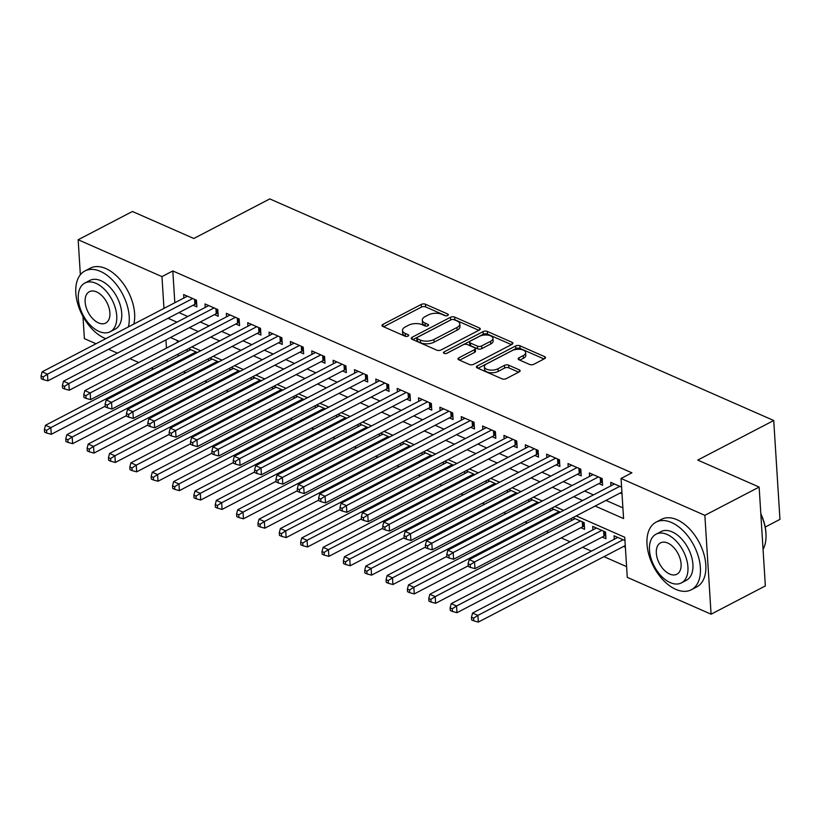 <?xml version="1.0" encoding="UTF-8"?>
<svg xmlns="http://www.w3.org/2000/svg" width="821" height="821" viewBox="0 0 821 821"><rect width="100%" height="100%" fill="white"/><g stroke="black" fill="none" stroke-linecap="round" stroke-linejoin="round"><path stroke-width="1.23" d="M447.722 315.459A2.094 1.006 -3.6 0 0 448.338 314.679A2.094 1.006 -3.6 0 0 447.743 314.033L425.473 304.242A2.997 1.437 -3.6 0 0 421.245 304.427L382.894 324.408A2.997 1.437 -3.6 0 0 382.001 325.516A2.997 1.437 -3.6 0 0 382.853 326.44L405.122 336.23A2.094 1.006 -3.6 0 0 408.078 336.097A2.094 1.006 -3.6 0 0 408.704 335.317A2.094 1.006 -3.6 0 0 408.109 334.67L405.225 333.408A9.575 4.587 -3.6 0 1 402.485 330.453A9.575 4.587 -3.6 0 1 405.338 326.912L408.53 325.239A9.575 4.587 -3.6 0 1 422.056 324.644L424.939 325.906A2.094 1.006 -3.6 0 0 427.905 325.773A2.094 1.006 -3.6 0 0 428.521 325.003A2.094 1.006 -3.6 0 0 427.926 324.357L425.042 323.084A9.575 4.587 -3.6 0 1 422.302 320.139A9.575 4.587 -3.6 0 1 425.155 316.588L428.346 314.925A9.575 4.587 -3.6 0 1 441.872 314.32L444.756 315.592A2.094 1.006 -3.6 0 0 447.722 315.459M529.607 364.462A2.997 1.437 -3.6 0 0 533.835 364.267L544.59 358.664A2.997 1.437 -3.6 0 0 545.483 357.556A2.997 1.437 -3.6 0 0 544.631 356.642L519.898 345.764A2.997 1.437 -3.6 0 0 515.67 345.949L477.309 365.92A2.997 1.437 -3.6 0 0 476.416 367.028A2.997 1.437 -3.6 0 0 477.278 367.952L502.011 378.83A2.997 1.437 -3.6 0 0 506.239 378.645L519.231 371.872A2.997 1.437 -3.6 0 0 520.124 370.764A2.997 1.437 -3.6 0 0 519.272 369.84L508.681 365.191A2.997 1.437 -3.6 0 0 504.453 365.376L498.008 368.732A8.005 3.838 -3.6 0 1 489.429 369.973A8.005 3.838 -3.6 0 1 484.411 366.771A8.005 3.838 -3.6 0 1 486.802 363.806L512.047 350.649A8.005 3.838 -3.6 0 1 520.637 349.407A8.005 3.838 -3.6 0 1 525.645 352.62A8.005 3.838 -3.6 0 1 523.264 355.585L519.057 357.771A2.997 1.437 -3.6 0 0 518.164 358.88A2.997 1.437 -3.6 0 0 519.016 359.803L529.607 364.462M80.355 274.748L78.159 239.753L132.427 211.49L193.818 238.48L269.801 198.918L773.731 420.506L697.747 460.068L759.138 487.069L704.859 515.331L711.078 614.2L627.275 577.348L624.75 537.262L576.198 515.916M78.159 239.753L161.963 276.605L163.964 308.388M595.143 506.054L623.57 518.564L621.045 478.479L631.903 472.824L172.821 270.951L161.963 276.605M621.045 478.479L704.859 515.331M479.413 330.011A2.997 1.437 -3.6 0 0 480.295 328.893A2.997 1.437 -3.6 0 0 479.443 327.979L454.711 317.101A2.997 1.437 -3.6 0 0 450.483 317.286L412.132 337.257A2.997 1.437 -3.6 0 0 411.239 338.375A2.997 1.437 -3.6 0 0 412.091 339.289L436.823 350.167A2.997 1.437 -3.6 0 0 441.051 349.982L479.413 330.011M487.305 331.427L512.037 342.306A2.997 1.437 -3.6 0 1 512.889 343.229A2.997 1.437 -3.6 0 1 511.996 344.338L473.645 364.308A2.997 1.437 -3.6 0 1 469.417 364.503L458.836 359.844A2.997 1.437 -3.6 0 1 457.974 358.921A2.997 1.437 -3.6 0 1 458.867 357.812L474.425 349.715A2.997 1.437 -3.6 0 0 475.318 348.607A2.997 1.437 -3.6 0 0 474.456 347.683L467.436 344.594A2.997 1.437 -3.6 0 0 463.208 344.779L447.014 353.215A2.094 1.006 -3.6 0 1 444.766 353.543A2.094 1.006 -3.6 0 1 443.453 352.702A2.094 1.006 -3.6 0 1 444.079 351.922L483.076 331.622A2.997 1.437 -3.6 0 1 487.305 331.427L487.469 334.106L511.421 344.635M623.56 546.458L625.376 547.258M602.203 537.067L605.949 538.709L605.529 532.029L592.711 526.394L592.936 529.873M580.858 527.677L584.593 529.319L584.172 522.638L572.853 517.661M193.14 305.217L196.876 306.869L196.455 300.188L183.647 294.554L183.863 298.023M214.497 314.607L218.232 316.249L217.811 309.579L205.004 303.944L205.219 307.413M235.843 323.997L239.588 325.639L239.168 318.959L226.35 313.324L226.575 316.803M257.199 333.388L260.934 335.03L260.514 328.349L247.706 322.715L247.921 326.194M278.555 342.778L282.291 344.42L281.87 337.739L269.062 332.105L269.278 335.584M299.901 352.168L303.647 353.81L303.226 347.129L290.408 341.495L290.634 344.974M321.257 361.558L324.993 363.2L324.572 356.519L311.764 350.885L311.98 354.364M342.614 370.948L346.349 372.59L345.928 365.909L333.121 360.275L333.336 363.754M363.96 380.339L367.705 381.981L367.285 375.3L354.467 369.666L354.693 373.145M385.316 389.729L389.051 391.371L388.631 384.69L375.823 379.056L376.039 382.535M406.672 399.119L410.408 400.761L409.987 394.08L397.179 388.446L397.395 391.915M428.018 408.509L431.764 410.151L431.343 403.47L418.525 397.836L418.751 401.305M449.374 417.889L453.11 419.541L452.689 412.86L439.882 407.226L440.097 410.695M470.731 427.279L474.466 428.931L474.045 422.251L461.238 416.616L461.453 420.085M492.077 436.669L495.822 438.311L495.402 431.63L482.584 426.007L482.81 429.475M513.433 446.06L517.168 447.702L516.748 441.021L503.94 435.387L504.156 438.866M534.789 455.45L538.525 457.092L538.104 450.411L525.296 444.777L525.512 448.256M556.135 464.84L559.881 466.482L559.46 459.801L546.642 454.167L546.868 457.646M577.491 474.23L581.227 475.872L580.806 469.191L567.999 463.557L568.214 467.036M598.848 483.62L602.583 485.262L602.162 478.581L589.355 472.947L589.57 476.426M172.821 270.951L174.822 302.733M178.937 312.616L187.773 316.506M200.293 322.006L209.119 325.886M221.639 331.397L230.475 335.276M242.995 340.787L251.831 344.666M264.352 350.177L273.177 354.056M285.698 359.567L294.534 363.446M307.054 368.957L315.89 372.837M328.41 378.348L337.236 382.227M349.756 387.728L358.592 391.617M371.113 397.118L379.949 401.007M392.469 406.508L401.295 410.397M413.815 415.898L422.651 419.788M435.171 425.288L444.007 429.178M456.527 434.678L465.353 438.558M477.873 444.069L486.709 447.948M499.23 453.459L508.066 457.338M520.586 462.849L529.412 466.728M541.932 472.239L550.768 476.118M563.288 481.629L572.124 485.509M584.644 491.02L593.47 494.899M605.99 500.41L622.893 507.84M620.194 493.011L622.01 493.811M610.927 485.816L610.701 482.338L621.589 487.13M183.473 371.78L185.72 372.765M204.829 381.17L207.077 382.155M226.186 390.56L228.423 391.545M247.532 399.95L249.779 400.935M268.888 409.34L271.135 410.326M290.244 418.72L292.481 419.716M311.59 428.11L313.838 429.106M332.946 437.501L335.194 438.486M354.303 446.891L356.54 447.876M375.649 456.281L377.896 457.266M397.005 465.671L399.252 466.656M418.361 475.061L420.598 476.047M439.707 484.452L441.955 485.437M461.063 493.842L463.311 494.827M482.42 503.232L484.657 504.217M503.766 512.622L506.013 513.607M525.122 522.012L527.369 522.998M546.478 531.403L548.715 532.388M561.246 537.888L570.072 541.778M582.592 547.279L591.428 551.158M603.948 556.669L626.597 566.623M177.192 340.469L177.315 342.449M178.054 354.097L178.178 356.181M187.229 351.47L187.096 349.387M197.338 352.537L188.502 348.658M208.585 360.86L208.452 358.777M218.684 361.928L209.858 358.038M229.931 370.25L229.798 368.167M240.04 371.318L231.204 367.428M251.288 379.641L251.154 377.557M261.396 380.708L252.56 376.818M272.644 389.031L272.51 386.948M282.742 390.098L273.916 386.209M293.99 398.421L293.856 396.327M304.098 399.488L295.262 395.599M315.346 407.811L315.213 405.718M325.455 408.868L316.619 404.989M336.702 417.201L336.569 415.108M346.801 418.258L337.975 414.379M358.048 426.592L357.915 424.498M368.157 427.649L359.321 423.769M379.405 435.972L379.271 433.888M389.513 437.039L380.677 433.16M400.761 445.362L400.627 443.278M410.859 446.429L402.033 442.55M422.107 454.752L421.973 452.669M432.215 455.819L423.379 451.94M443.463 464.142L443.33 462.059M453.572 465.209L444.736 461.33M464.819 473.532L464.686 471.449M474.918 474.6L466.092 470.72M486.165 482.922L486.032 480.839M496.274 483.99L487.438 480.1M507.522 492.313L507.388 490.229M517.63 493.38L508.794 489.49M528.878 501.703L528.745 499.62M538.976 502.77L530.15 498.881M550.224 511.093L550.091 509.01M560.333 512.16L551.496 508.271M571.58 520.483L571.447 518.39M614.282 539.264L614.067 535.785L624.955 540.577M765.203 527.061L779.95 519.385L773.731 420.506M96.036 343.753L84.378 338.621L82.983 316.495M759.138 487.069L765.357 585.937L711.078 614.2M153.517 369.029L151.269 368.044M138.749 362.533L129.913 358.654M117.393 353.143L108.567 349.264M165.945 339.894L166.458 348.104M167.197 359.752L167.33 361.835M563.678 510.416L554.852 506.526M542.332 501.026L533.496 497.136M520.976 491.635L512.14 487.746M499.62 482.245L490.794 478.366M478.274 472.855L469.438 468.976M456.917 463.465L448.081 459.586M435.561 454.075L426.735 450.195M414.215 444.684L405.379 440.805M392.859 435.294L384.023 431.415M371.503 425.904L362.677 422.025M350.157 416.514L341.32 412.635M328.8 407.134L319.964 403.244M307.444 397.744L298.618 393.854M286.098 388.354L277.262 384.464M264.742 378.963L255.906 375.074M243.385 369.573L234.56 365.684M222.039 360.183L213.203 356.304M200.683 350.793L191.847 346.914M179.327 341.403L170.501 337.523M168.079 318.271L176.915 322.15M189.435 327.661L198.272 331.54M210.792 337.051L219.618 340.931M232.138 346.441L240.974 350.321M253.494 355.832L262.33 359.711M274.85 365.222L283.676 369.101M296.196 374.602L305.032 378.491M317.553 383.992L326.389 387.881M338.909 393.382L347.735 397.272M360.255 402.772L369.091 406.662M381.611 412.163L390.447 416.042M402.967 421.553L411.793 425.432M424.313 430.943L433.149 434.822M445.67 440.333L454.506 444.212M467.026 449.723L475.852 453.603M488.372 459.113L497.208 462.993M509.728 468.504L518.564 472.383M531.084 477.894L539.91 481.773M552.43 487.274L561.266 491.163M573.787 496.664L582.623 500.553M422.302 320.139L422.466 322.807A9.575 4.587 -3.6 0 0 425.206 325.763L425.042 323.084M426.068 326.142L425.206 325.763M402.485 330.453L402.649 333.131A9.575 4.587 -3.6 0 0 405.389 336.076L405.225 333.408M406.251 336.456L405.389 336.076M445.885 315.818L425.637 306.91A2.997 1.437 -3.6 0 0 421.419 307.105L383.633 326.779M451.283 319.697A2.997 1.437 -3.6 0 0 450.657 319.964L412.871 339.637M478.838 330.309L454.875 319.769A2.997 1.437 -3.6 0 0 452.976 319.441M454.034 319.667A2.094 1.006 -3.6 0 0 451.078 319.8L417.407 337.328A2.094 1.006 -3.6 0 0 416.781 338.108A2.094 1.006 -3.6 0 0 417.386 338.755L420.424 340.089A9.575 4.587 -3.6 0 0 433.95 339.484L456.958 327.507A9.575 4.587 -3.6 0 0 459.811 323.956A9.575 4.587 -3.6 0 0 457.071 321.001L454.034 319.667M416.781 338.108L416.945 340.777A2.094 1.006 -3.6 0 0 417.55 341.423L417.386 338.755M459.811 323.956L459.986 326.625A9.575 4.587 -3.6 0 1 457.133 330.175L434.114 342.162A9.575 4.587 -3.6 0 1 420.588 342.757L417.55 341.423M459.606 360.183L474.589 352.383A2.997 1.437 -3.6 0 0 475.482 351.275L475.318 348.607M446.532 353.41L483.241 334.291L483.076 331.622M490.568 341.31A8.005 3.838 -3.6 0 0 492.949 338.344A8.005 3.838 -3.6 0 0 487.941 335.132A8.005 3.838 -3.6 0 0 479.351 336.374L470.454 341.013A2.997 1.437 -3.6 0 0 469.561 342.121A2.997 1.437 -3.6 0 0 470.423 343.045L477.442 346.123A2.997 1.437 -3.6 0 0 481.67 345.939L490.568 341.31L490.732 343.978A8.005 3.838 -3.6 0 0 493.113 341.013L492.949 338.344M469.561 342.121L469.735 344.789A2.997 1.437 -3.6 0 0 470.587 345.713L470.423 343.045M490.732 343.978L481.835 348.617A2.997 1.437 -3.6 0 1 477.606 348.802L470.587 345.713M487.469 334.106A2.997 1.437 -3.6 0 0 483.241 334.291M525.645 352.62L525.82 355.288A8.005 3.838 -3.6 0 1 523.429 358.254L519.796 360.152M484.411 366.771L484.585 369.44A8.005 3.838 -3.6 0 0 489.593 372.642A8.005 3.838 -3.6 0 0 498.183 371.4L498.008 368.732M518.656 372.17L508.856 367.859A2.997 1.437 -3.6 0 0 504.628 368.044L498.183 371.4M544.015 358.972L520.062 348.432A2.997 1.437 -3.6 0 0 515.834 348.627L478.058 368.301M190.749 349.643L45.504 425.268L50.84 427.618L51.261 434.299L105.232 406.19M46.551 430.389L44.416 429.445L44.58 432.113L46.715 433.057L46.551 430.389L50.84 427.618L196.086 351.983M44.416 429.445L45.504 425.268M51.261 434.299L46.715 433.057M192.719 298.536L47.485 374.171L42.148 371.821L187.383 296.196M196.681 303.76L195.839 303.965A3.048 1.457 -3.6 0 0 194.875 304.314L47.905 380.852L47.485 374.171L43.185 376.942L41.05 375.997L41.214 378.676L43.349 379.61L43.185 376.942M43.349 379.61L47.905 380.852M42.148 371.821L41.05 375.997M128.394 326.912A38.125 22.742 -117.5 0 0 100.408 271.382A38.125 22.742 -117.5 0 0 84.902 270.971A38.125 22.742 -117.5 0 0 77.831 304.139A38.125 22.742 -117.5 0 0 104.616 338.19A38.125 22.742 -117.5 0 0 105.796 338.673M133.823 324.079A38.125 22.742 -117.5 0 0 105.837 268.559A38.125 22.742 -117.5 0 0 90.331 268.149L84.902 270.971M84.84 283.04L89.838 280.443A27.452 16.369 62.5 0 1 100.993 280.731A27.452 16.369 62.5 0 1 120.277 305.258A27.452 16.369 62.5 0 1 115.186 329.129L110.199 331.735A27.452 16.369 -117.5 0 0 115.289 307.854A27.452 16.369 -117.5 0 0 96.006 283.337A27.452 16.369 -117.5 0 0 84.84 283.04A27.452 16.369 -117.5 0 0 79.75 306.921A27.452 16.369 -117.5 0 0 99.033 331.438A27.452 16.369 -117.5 0 0 110.199 331.735M98.489 322.889A17.693 10.55 -117.5 0 0 105.683 323.074A17.693 10.55 -117.5 0 0 108.967 307.69A17.693 10.55 -117.5 0 0 96.539 291.886A17.693 10.55 -117.5 0 0 89.345 291.701A17.693 10.55 -117.5 0 0 86.061 307.085A17.693 10.55 -117.5 0 0 98.489 322.889M671.599 522.546A38.125 22.742 -117.5 0 0 656.092 522.135A38.125 22.742 -117.5 0 0 649.021 555.304A38.125 22.742 -117.5 0 0 675.796 589.355A38.125 22.742 -117.5 0 0 691.303 589.765A38.125 22.742 -117.5 0 0 698.373 556.597A38.125 22.742 -117.5 0 0 671.599 522.546M691.303 589.765L696.731 586.933A38.125 22.742 -117.5 0 0 703.802 553.775A38.125 22.742 -117.5 0 0 677.027 519.724A38.125 22.742 -117.5 0 0 661.521 519.313L656.092 522.135M656.03 534.204L661.018 531.608A27.452 16.369 62.5 0 1 672.183 531.895A27.452 16.369 62.5 0 1 691.467 556.422A27.452 16.369 62.5 0 1 686.377 580.293L681.379 582.9A27.452 16.369 -117.5 0 0 686.479 559.019A27.452 16.369 -117.5 0 0 667.196 534.502A27.452 16.369 -117.5 0 0 656.03 534.204A27.452 16.369 -117.5 0 0 650.94 558.085A27.452 16.369 -117.5 0 0 670.223 582.602A27.452 16.369 -117.5 0 0 681.379 582.9M669.679 574.053A17.693 10.55 -117.5 0 0 676.873 574.238A17.693 10.55 -117.5 0 0 680.157 558.855A17.693 10.55 -117.5 0 0 667.73 543.05A17.693 10.55 -117.5 0 0 660.536 542.866A17.693 10.55 -117.5 0 0 657.252 558.249A17.693 10.55 -117.5 0 0 669.679 574.053M763.058 549.382A38.125 22.742 -117.5 0 0 766.034 536.626A38.125 22.742 -117.5 0 0 760.841 514.182M760.81 513.669A37.212 22.198 62.5 0 1 766.044 535.928A37.212 22.198 62.5 0 1 766.034 536.277M212.095 359.034L66.86 434.658L72.197 437.008L72.617 443.689L126.588 415.58M67.897 439.769L65.762 438.835L65.937 441.503L68.071 442.447L67.897 439.769L72.197 437.008L217.442 361.373M65.762 438.835L66.86 434.658M72.617 443.689L68.071 442.447M233.451 368.424L88.216 444.048L93.553 446.398L93.974 453.079L147.944 424.97M89.253 449.159L87.118 448.225L87.283 450.893L89.417 451.837L89.253 449.159L93.553 446.398L238.788 370.764M87.118 448.225L88.216 444.048M93.974 453.079L89.417 451.837M254.808 377.804L109.562 453.438L114.899 455.778L115.32 462.459L169.29 434.36M110.609 458.549L108.475 457.615L108.639 460.283L110.773 461.228L110.609 458.549L114.899 455.778L260.144 380.154M108.475 457.615L109.562 453.438M115.32 462.459L110.773 461.228M276.154 387.194L130.919 462.828L136.255 465.168L136.676 471.849L190.646 443.751M131.955 467.939L129.821 467.005L129.995 469.674L132.13 470.618L131.955 467.939L136.255 465.168L281.5 389.544M129.821 467.005L130.919 462.828M136.676 471.849L132.13 470.618M214.076 307.926L68.841 383.561L63.494 381.211L208.739 305.586M218.037 313.14L217.196 313.355A3.048 1.457 -3.6 0 0 216.231 313.704L69.251 390.242L68.841 383.561L64.541 386.332L62.406 385.388L62.57 388.056L64.705 389L64.541 386.332M64.705 389L69.251 390.242M63.494 381.211L62.406 385.388M235.432 317.317L90.187 392.951L84.85 390.601L230.085 314.977M239.393 322.53L238.552 322.745A3.048 1.457 -3.6 0 0 237.587 323.094L90.608 399.632L90.187 392.951L85.887 395.712L83.752 394.778L83.927 397.446L86.061 398.39L85.887 395.712M86.061 398.39L90.608 399.632M84.85 390.601L83.752 394.778M256.778 326.707L111.543 402.341L106.207 399.991L251.442 324.367M260.739 331.92L259.898 332.136A3.048 1.457 -3.6 0 0 258.933 332.484L111.964 409.022L111.543 402.341L107.243 405.102L105.109 404.168L105.273 406.836L107.407 407.78L107.243 405.102M107.407 407.78L111.964 409.022M106.207 399.991L105.109 404.168M278.134 336.097L132.899 411.721L127.553 409.381L272.798 333.747M282.096 341.31L281.254 341.526A3.048 1.457 -3.6 0 0 280.289 341.875L133.31 418.402L132.899 411.721L128.599 414.492L126.465 413.558L126.629 416.226L128.764 417.171L128.599 414.492M128.764 417.171L133.31 418.402M127.553 409.381L126.465 413.558M297.51 396.584L152.275 472.219L157.611 474.559L158.032 481.239L212.003 453.141M153.311 477.329L151.177 476.396L151.341 479.064L153.476 480.008L153.311 477.329L157.611 474.559L302.846 398.934M151.177 476.396L152.275 472.219M158.032 481.239L153.476 480.008M299.491 345.487L154.245 421.111L148.909 418.772L294.144 343.137M303.452 350.7L302.61 350.906A3.048 1.457 -3.6 0 0 301.646 351.265L154.666 427.792L154.245 421.111L149.945 423.882L147.811 422.948L147.985 425.617L150.12 426.561L149.945 423.882M150.12 426.561L154.666 427.792M148.909 418.772L147.811 422.948M318.866 405.974L173.621 481.599L178.957 483.949L179.378 490.63L233.349 462.531M174.668 486.72L172.533 485.786L172.697 488.454L174.832 489.388L174.668 486.72L178.957 483.949L324.203 408.324M172.533 485.786L173.621 481.599M179.378 490.63L174.832 489.388M320.837 354.877L175.602 430.502L170.265 428.162L315.5 352.527M324.798 360.091L323.956 360.296A3.048 1.457 -3.6 0 0 322.992 360.655L176.022 437.183L175.602 430.502L171.302 433.272L169.167 432.339L169.331 435.007L171.466 435.951L171.302 433.272M171.466 435.951L176.022 437.183M170.265 428.162L169.167 432.339M340.212 415.364L194.977 490.989L200.314 493.339L200.735 500.02L254.705 471.921M196.014 496.11L193.879 495.176L194.054 497.844L196.188 498.778L196.014 496.11L200.314 493.339L345.559 417.715M193.879 495.176L194.977 490.989M200.735 500.02L196.188 498.778M342.193 364.267L196.948 439.892L191.611 437.542L336.856 361.917M346.154 369.481L345.313 369.686A3.048 1.457 -3.6 0 0 344.348 370.045L197.368 446.573L196.948 439.892L192.658 442.663L190.523 441.729L190.688 444.397L192.822 445.331L192.658 442.663M192.822 445.331L197.368 446.573M191.611 437.542L190.523 441.729M361.568 424.755L216.334 500.379L221.67 502.729L222.091 509.41L276.061 481.311M217.37 505.5L215.235 504.556L215.4 507.234L217.534 508.168L217.37 505.5L221.67 502.729L366.905 427.105M215.235 504.556L216.334 500.379M222.091 509.41L217.534 508.168M363.549 373.658L218.304 449.282L212.967 446.932L358.202 371.308M367.51 378.871L366.669 379.076A3.048 1.457 -3.6 0 0 365.704 379.435L218.725 455.963L218.304 449.282L214.004 452.053L211.869 451.109L212.044 453.787L214.178 454.721L214.004 452.053M214.178 454.721L218.725 455.963M212.967 446.932L211.869 451.109M382.925 434.145L237.68 509.769L243.016 512.119L243.437 518.8L297.407 490.701M238.726 514.89L236.592 513.946L236.756 516.625L238.89 517.558L238.726 514.89L243.016 512.119L388.261 436.495M236.592 513.946L237.68 509.769M243.437 518.8L238.89 517.558M384.895 383.048L239.66 458.672L234.324 456.322L379.559 380.698M388.856 388.261L388.015 388.466A3.048 1.457 -3.6 0 0 387.05 388.826L240.081 465.353L239.66 458.672L235.36 461.443L233.226 460.499L233.39 463.177L235.524 464.111L235.36 461.443M235.524 464.111L240.081 465.353M234.324 456.322L233.226 460.499M404.271 443.535L259.036 519.159L264.372 521.509L264.793 528.19L318.764 500.081M260.072 524.28L257.938 523.336L258.112 526.015L260.247 526.949L260.072 524.28L264.372 521.509L409.617 445.885M257.938 523.336L259.036 519.159M264.793 528.19L260.247 526.949M406.251 392.438L261.006 468.062L255.67 465.712L400.915 390.088M410.213 397.651L409.371 397.857A3.048 1.457 -3.6 0 0 408.406 398.216L261.427 474.743L261.006 468.062L256.716 470.833L254.582 469.889L254.746 472.568L256.881 473.501L256.716 470.833M256.881 473.501L261.427 474.743M255.67 465.712L254.582 469.889M425.627 452.925L280.392 528.55L285.729 530.9L286.149 537.581L340.12 509.472M281.429 533.671L279.294 532.726L279.458 535.405L281.593 536.339L281.429 533.671L285.729 530.9L430.963 455.275M279.294 532.726L280.392 528.55M286.149 537.581L281.593 536.339M427.608 401.828L282.362 477.453L277.026 475.102L422.261 399.478M431.569 407.042L430.727 407.247A3.048 1.457 -3.6 0 0 429.763 407.596L282.783 484.133L282.362 477.453L278.062 480.223L275.928 479.279L276.102 481.958L278.237 482.892L278.062 480.223M278.237 482.892L282.783 484.133M277.026 475.102L275.928 479.279M446.983 462.315L301.738 537.94L307.075 540.29L307.495 546.971L361.466 518.862M302.785 543.061L300.65 542.117L300.814 544.795L302.949 545.729L302.785 543.061L307.075 540.29L452.32 464.655M300.65 542.117L301.738 537.94M307.495 546.971L302.949 545.729M448.954 411.218L303.719 486.843L298.382 484.493L443.617 408.868M452.915 416.432L452.073 416.637A3.048 1.457 -3.6 0 0 451.109 416.986L304.139 493.524L303.719 486.843L299.419 489.614L297.284 488.669L297.448 491.348L299.583 492.282L299.419 489.614M299.583 492.282L304.139 493.524M298.382 484.493L297.284 488.669M470.31 420.598L325.065 496.233L319.728 493.883L464.973 418.258M474.271 425.812L473.43 426.027A3.048 1.457 -3.6 0 0 472.465 426.376L325.485 502.914L325.065 496.233L320.775 499.004L318.64 498.06L318.805 500.728L320.939 501.672L320.775 499.004M320.939 501.672L325.485 502.914M319.728 493.883L318.64 498.06M491.666 429.988L346.421 505.623L341.084 503.273L486.319 427.649M495.627 435.202L494.786 435.417A3.048 1.457 -3.6 0 0 493.821 435.766L346.842 512.304L346.421 505.623L342.121 508.384L339.986 507.45L340.161 510.118L342.295 511.062L342.121 508.384M342.295 511.062L346.842 512.304M341.084 503.273L339.986 507.45M468.329 471.706L323.094 547.33L328.431 549.68L328.852 556.361L382.822 528.252M324.131 552.451L321.996 551.507L322.171 554.175L324.305 555.119L324.131 552.451L328.431 549.68L473.676 474.045M321.996 551.507L323.094 547.33M328.852 556.361L324.305 555.119M489.685 481.096L344.451 556.72L349.787 559.07L350.208 565.751L404.178 537.642M345.487 561.831L343.352 560.897L343.517 563.565L345.651 564.509L345.487 561.831L349.787 559.07L495.022 483.436M343.352 560.897L344.451 556.72M350.208 565.751L345.651 564.509M511.042 490.476L365.797 566.11L371.133 568.45L371.554 575.131L425.524 547.032M366.843 571.221L364.709 570.287L364.873 572.955L367.008 573.9L366.843 571.221L371.133 568.45L516.378 492.826M364.709 570.287L365.797 566.11M371.554 575.131L367.008 573.9M513.012 439.379L367.777 515.013L362.441 512.663L507.676 437.039M516.973 444.592L516.132 444.808A3.048 1.457 -3.6 0 0 515.167 445.156L368.198 521.694L367.777 515.013L363.477 517.774L361.343 516.84L361.507 519.508L363.641 520.452L363.477 517.774M363.641 520.452L368.198 521.694M362.441 512.663L361.343 516.84M532.388 499.866L387.153 575.5L392.489 577.84L392.91 584.521L446.881 556.422M388.189 580.611L386.055 579.677L386.229 582.346L388.364 583.29L388.189 580.611L392.489 577.84L537.734 502.216M386.055 579.677L387.153 575.5M392.91 584.521L388.364 583.29M534.368 448.769L389.123 524.393L383.787 522.053L529.032 446.419M538.33 453.982L537.488 454.198A3.048 1.457 -3.6 0 0 536.524 454.547L389.544 531.074L389.123 524.393L384.833 527.164L382.699 526.23L382.863 528.898L384.998 529.843L384.833 527.164M384.998 529.843L389.544 531.074M383.787 522.053L382.699 526.23M553.744 509.256L408.509 584.891L413.846 587.231L414.266 593.911L468.237 565.813M409.546 590.001L407.411 589.068L407.575 591.736L409.71 592.68L409.546 590.001L413.846 587.231L559.08 511.606M407.411 589.068L408.509 584.891M414.266 593.911L409.71 592.68M555.725 458.159L410.479 533.783L405.143 531.444L550.378 455.809M559.686 463.372L558.844 463.578A3.048 1.457 -3.6 0 0 557.88 463.937L410.9 540.464L410.479 533.783L406.179 536.554L404.045 535.62L404.219 538.289L406.354 539.233L406.179 536.554M406.354 539.233L410.9 540.464M405.143 531.444L404.045 535.62M575.1 518.646L429.855 594.281L435.192 596.621L435.612 603.302L582.592 526.774A3.048 1.457 176.4 0 1 583.557 526.415L584.398 526.21M430.902 599.392L428.767 598.458L428.931 601.126L431.066 602.07L430.902 599.392L435.192 596.621L580.437 520.996M428.767 598.458L429.855 594.281M435.612 603.302L431.066 602.07M577.071 467.549L431.836 543.174L426.499 540.834L571.734 465.199M581.032 472.763L580.19 472.968A3.048 1.457 -3.6 0 0 579.226 473.327L432.257 549.854L431.836 543.174L427.536 545.944L425.401 545.011L425.565 547.679L427.7 548.623L427.536 545.944M427.7 548.623L432.257 549.854M426.499 540.834L425.401 545.011M596.446 528.036L451.211 603.661L456.548 606.011L456.969 612.692L603.948 536.164A3.048 1.457 176.4 0 1 604.913 535.805L605.754 535.6M452.248 608.782L450.113 607.848L450.288 610.516L452.422 611.45L452.248 608.782L456.548 606.011L601.793 530.387M450.113 607.848L451.211 603.661M456.969 612.692L452.422 611.45M598.427 476.939L453.182 552.564L447.845 550.214L593.09 474.589M602.388 482.153L601.547 482.358A3.048 1.457 -3.6 0 0 600.582 482.717L453.603 559.245L453.182 552.564L448.892 555.335L446.757 554.401L446.922 557.069L449.056 558.003L448.892 555.335M449.056 558.003L453.603 559.245M447.845 550.214L446.757 554.401M617.803 537.427L472.568 613.051L477.904 615.401L478.325 622.082L625.274 545.565M473.604 618.172L471.47 617.228L471.634 619.906L473.768 620.84L473.604 618.172L477.904 615.401L623.139 539.777M471.47 617.228L472.568 613.051M478.325 622.082L473.768 620.84M619.783 486.33L474.538 561.954L469.202 559.604L614.436 483.98M621.908 492.118L474.959 568.635L474.538 561.954L470.238 564.725L468.103 563.791L468.278 566.459L470.412 567.393L470.238 564.725M470.412 567.393L474.959 568.635M469.202 559.604L468.103 563.791M447.825 315.397L447.743 314.033M408.191 336.035L408.109 334.67M428.008 325.711L427.926 324.357M383.017 326.512L382.894 324.408M421.419 307.105L421.245 304.427M425.637 306.91L425.473 304.242M412.255 339.371L412.132 337.257M450.657 319.964L450.483 317.286M454.875 319.769L454.711 317.101M479.567 329.919L479.443 327.979M420.588 342.757L420.424 340.089M434.114 342.162L433.95 339.484M457.133 330.175L456.958 327.507M512.16 344.245L512.037 342.306M459.001 359.916L458.867 357.812M474.589 352.383L474.425 349.715M444.171 353.389L444.079 351.922M477.606 348.802L477.442 346.123M481.835 348.617L481.67 345.939M519.19 359.875L519.057 357.771M523.429 358.254L523.264 355.585M504.628 368.044L504.453 365.376M508.856 367.859L508.681 365.191M519.395 371.79L519.272 369.84M477.442 368.024L477.309 365.92M515.834 348.627L515.67 345.949M520.062 348.432L519.898 345.764M544.754 358.582L544.631 356.642M195.583 299.798L195.839 303.965M194.567 299.357L194.875 304.314M216.939 309.189L217.196 313.355M215.923 308.737L216.231 313.704M238.285 318.579L238.552 322.745M237.269 318.127L237.587 323.094M259.641 327.969L259.898 332.136M258.625 327.517L258.933 332.484M280.998 337.359L281.254 341.526M279.982 336.908L280.289 341.875M302.344 346.749L302.61 350.906M301.328 346.298L301.646 351.265M323.7 356.14L323.956 360.296M322.684 355.688L322.992 360.655M345.056 365.519L345.313 369.686M344.04 365.078L344.348 370.045M366.402 374.91L366.669 379.076M365.386 374.468L365.704 379.435M387.758 384.3L388.015 388.466M386.742 383.859L387.05 388.826M409.115 393.69L409.371 397.857M408.099 393.249L408.406 398.216M430.461 403.08L430.727 407.247M429.445 402.639L429.763 407.596M451.817 412.47L452.073 416.637M450.801 412.029L451.109 416.986M473.173 421.861L473.43 426.027M472.157 421.409L472.465 426.376M494.519 431.251L494.786 435.417M493.503 430.799L493.821 435.766M515.875 440.641L516.132 444.808M514.859 440.189L515.167 445.156M537.232 450.031L537.488 454.198M536.216 449.58L536.524 454.547M558.578 459.421L558.844 463.578M557.562 458.97L557.88 463.937M582.592 526.774L582.284 521.807M583.557 526.415L583.3 522.259M579.934 468.812L580.19 472.968M578.918 468.36L579.226 473.327M603.948 536.164L603.63 531.197M604.913 535.805L604.646 531.639M601.29 478.191L601.547 482.358M600.274 477.75L600.582 482.717M766.044 535.928L766.034 536.626"/></g></svg>
